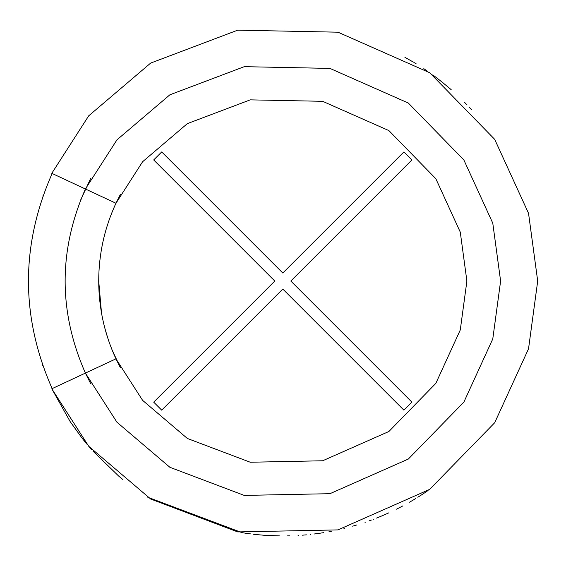 <?xml version="1.0" encoding="UTF-8"?>
<svg xmlns="http://www.w3.org/2000/svg" width="566" height="566" viewBox="0 0 566 566"><rect width="100%" height="100%" fill="white"/><g stroke="black" fill="none" stroke-linecap="round" stroke-linejoin="round"><path stroke-width="0.85" d="M153.697 159.952L161.706 151.936L282.802 273.031L403.898 151.936L411.914 159.952L290.818 281.047L411.914 402.143L403.898 410.152L282.802 289.056L161.706 410.152L153.697 402.143L274.793 281.047L153.697 159.952L274.793 281.047L153.697 402.143L161.706 410.152L282.802 289.056L403.898 410.152L411.914 402.143L290.818 281.047L411.914 159.952L403.898 151.936L282.802 273.031L161.706 151.936L153.697 159.952L161.706 151.936M80.422 200.527L90.617 178.552M90.617 383.536L85.402 373.093C58.383 311.725 58.383 250.363 85.402 188.994L115.959 203.244L142.632 161.706L187.353 123.629L250.236 99.857L322.648 101.314L388.899 130.597L435.834 178.714L460.278 232.131L466.893 281.047L460.278 329.957L435.834 383.373L388.899 431.49L322.648 460.774L250.236 462.231L187.353 438.459L142.632 400.381L115.959 358.844L85.402 373.093L116.957 422.236L169.878 467.29L244.264 495.413L329.943 493.686L408.327 459.047L463.865 402.115L492.781 338.921L500.613 281.047L492.781 223.174L463.865 159.973L408.327 103.047L329.943 68.401L244.264 66.675L169.878 94.798L116.957 139.852L85.402 188.994L51.789 173.323L88.721 115.811L150.648 63.088L237.706 30.168L337.973 32.191L429.7 72.738L494.691 139.356L528.538 213.318L537.7 281.047L528.538 213.318L494.691 139.356L429.7 72.738L337.973 32.191L237.706 30.168L150.648 63.088L88.721 115.811L51.789 173.323L85.402 188.994L116.957 139.852L169.878 94.798L244.264 66.675L329.943 68.401L408.327 103.047L463.865 159.973L492.781 223.174L500.613 281.047L492.781 338.921L463.865 402.115L408.327 459.047L329.943 493.686L244.264 495.413L169.878 467.29L116.957 422.236L85.402 373.093L90.617 383.536L85.402 373.093L51.789 388.771L70.156 421.585M403.898 151.936L411.914 159.952M411.914 402.143L403.898 410.152M161.706 410.152L153.697 402.143M52.143 388.601C20.574 316.896 20.574 245.191 52.143 173.486C20.574 245.191 20.574 316.896 52.143 388.601M42.507 364.886L42.839 365.841L42.507 364.886M43.087 195.567L42.867 196.183L43.087 195.567M28.3 279.745L28.328 277.149M28.314 278.295L28.3 282.059M28.307 283.205L28.3 281.189M81.667 437.624L84.95 441.749M147.818 497.266L242 532.656L244.363 533.023M263.607 535.217L279.852 535.924M298.077 535.486L298.537 535.457M302.463 535.181L306.397 534.849M310.302 534.453L310.776 534.403M314.123 534.007L320.031 533.207M352.653 526.182L356.884 524.937L352.66 526.182M364.999 522.326L365.431 522.177L364.999 522.326M371.077 520.168L369.152 520.869M376.539 518.081L379.942 516.708M380.062 516.659L385.326 514.416M400.466 507.157L402.78 505.94M409.572 502.183L409.968 501.957M410.159 501.844L413.958 499.608M414.029 499.566L415.911 498.427M417.821 497.245L422.123 494.5M422.399 494.316L424.542 492.901M424.939 492.632L425.335 492.37M537.7 281.047L528.538 348.776L494.691 422.731L429.7 489.357L337.973 529.896L237.706 531.92L150.648 499.007L88.721 446.277L51.789 388.771L88.721 446.277L150.648 499.007L237.706 531.92L337.973 529.896L429.7 489.357L494.691 422.731L528.538 348.776L537.7 281.047M371.445 520.034L370.051 520.543M320.101 533.2L319.231 533.321M320.165 533.186L322.655 532.804M322.79 532.783L323.589 532.656M384.83 514.628L388.849 512.838M428.101 490.474L426.205 491.776M397.537 508.657L399.921 507.44M399.992 507.405L398.337 508.254M373.227 519.362L373.666 519.199M93.008 451.187L118.591 475.992M86.931 444.161L85.275 442.145M85.204 442.06L84.101 440.702M84.122 440.723L86.817 444.02M120.367 477.478L122.037 478.843M122.023 478.836L119.454 476.721M122.843 479.501L121.945 478.772M121.81 478.659L118.131 475.61M85.02 441.834L87.03 444.282M242.552 532.74L242.007 532.656M265.454 535.351L266.423 535.415M266.367 535.408L265.518 535.351M254.382 534.354L253.073 534.198L254.382 534.354M245.311 533.165L244.866 533.101M247.689 533.512L247.335 533.462M246.153 533.292L245.149 533.144M243.953 532.96L244.455 533.038M264.237 535.266L256.936 534.622M246.175 533.292L246.903 533.398M242.057 532.663L242.934 532.804M257.318 534.665L256.264 534.559M268.687 535.549L272.656 535.74L268.687 535.549M434.695 76.346L443.73 83.372M413.208 62.034L404.895 57.293M426.934 70.814L426.014 70.177M425.83 70.057L424.366 69.073M424.868 69.406L423.8 68.691M425.646 69.929L426.269 70.354M469.646 107.653L471.337 109.5M471.414 109.585L469.695 107.71M450.232 88.848L447.529 86.527M432.742 74.91L435.339 76.827M112.068 349.887L120.367 367.674L115.959 358.844L142.632 400.381L187.353 438.459L250.236 462.231L322.648 460.774L388.899 431.49L435.834 383.373L460.278 329.957L466.893 281.047L460.278 232.131L435.834 178.714L388.899 130.597L322.648 101.314L250.236 99.857L187.353 123.629L142.632 161.706L115.959 203.244C104.54 227.921 98.788 253.851 98.71 281.047C98.788 308.237 104.54 334.166 115.959 358.844C104.54 334.166 98.788 308.237 98.71 281.047L101.505 312.984M114.764 205.861L120.367 194.414L115.959 203.244L85.402 188.994C58.383 250.363 58.383 311.725 85.402 373.093L115.959 358.844M107.802 338.178L105 328.74M396.957 508.954L396.54 509.159M376.963 517.911L376.524 518.088M344.425 528.382L343.951 528.495M98.71 281.047C98.788 253.851 104.54 227.921 115.959 203.244M51.789 388.771L85.402 373.093M416.194 63.838L413.895 62.437M465.118 102.906L465.995 103.804M466.985 104.837L464.651 102.425M451.201 89.697L450.097 88.735M450.069 88.706L440.581 80.853M246.939 533.405L248.814 533.667M250.582 533.894L249.486 533.752M255.45 534.467L254.806 534.396M248.75 533.653L247.094 533.427M81.815 437.815L70.142 421.571M91.126 449.064L90.298 448.123M89.456 447.147L91.565 449.56M289.559 535.853L287.351 535.903M331.973 531.156L328.966 531.729"/></g></svg>
